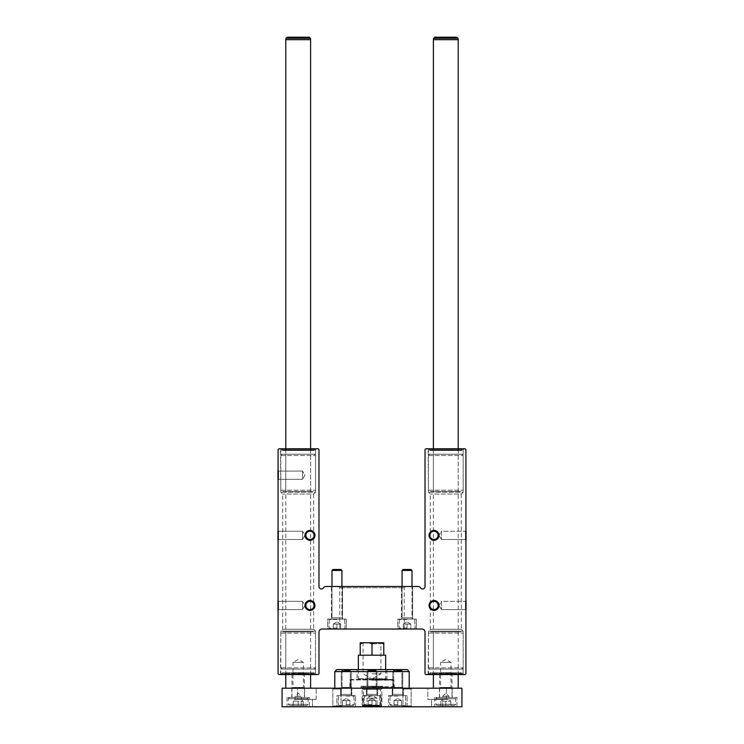 <?xml version="1.0" encoding="UTF-8"?>
<svg xmlns="http://www.w3.org/2000/svg" width="744" height="744" viewBox="0 0 744 744"><rect width="100%" height="100%" fill="white"/><g stroke="black" fill="none" stroke-linecap="round" stroke-linejoin="round"><path stroke-width="0.56" stroke-dasharray="3.72 2.79" d="M390.609 586.477L325.751 586.477A2.483 2.483 0 0 0 323.603 587.714A2.483 2.483 0 0 1 318.971 586.477L318.971 450.027A1.237 1.237 0 0 0 317.734 448.781L279.335 448.781A1.237 1.237 0 0 0 278.098 450.027L278.098 673.311A1.237 1.237 0 0 0 279.335 674.548L317.734 674.548A1.237 1.237 0 0 0 318.971 673.311L318.971 632.121A3.097 3.097 0 0 1 322.068 629.024L421.932 629.024A3.097 3.097 0 0 1 425.029 632.121L425.029 673.311A1.237 1.237 0 0 0 426.266 674.548L464.665 674.548A1.237 1.237 0 0 0 465.902 673.311L465.902 450.027A1.237 1.237 0 0 0 464.665 448.781L426.266 448.781A1.237 1.237 0 0 0 425.029 450.027L425.029 586.477A2.483 2.483 0 0 1 420.397 587.714A2.483 2.483 0 0 0 418.249 586.477L390.609 586.477M277.726 470.245L277.726 480.168L277.726 470.245L277.726 480.168L277.726 470.245L278.563 471.082L278.563 479.331L278.563 471.082L302.538 471.082L302.538 479.331L302.538 471.082L302.538 479.331L302.538 471.082L278.563 471.082L278.563 479.331L278.563 471.082L277.726 470.245M277.726 530.407L277.726 540.33L277.726 530.407L277.726 540.33L277.726 530.407L278.563 531.244L278.563 539.493L278.563 531.244L302.538 531.244L302.538 539.493L302.538 531.244L302.538 539.493L302.538 531.244L278.563 531.244L278.563 539.493L278.563 531.244L277.726 530.407M277.726 600.492L277.726 610.415L277.726 600.492L277.726 610.415L277.726 600.492L278.563 601.329L278.563 609.578L278.563 601.329L302.538 601.329L302.538 609.578L302.538 601.329L302.538 609.578L302.538 601.329L278.563 601.329L278.563 609.578L278.563 601.329L277.726 600.492M315.893 674.548L280.497 674.548L315.893 674.548L315.558 673.311L280.823 673.311L315.558 673.311L315.558 631.135L280.823 631.135L315.558 631.135L313.698 629.275L282.683 629.275L313.698 629.275L313.698 494.062L282.683 494.062L313.698 494.062L315.558 492.203L280.823 492.203L315.558 492.203L315.558 450.027L280.823 450.027L315.558 450.027L315.893 448.781L280.497 448.781L315.893 448.781M397.742 629.024L416.342 629.024L397.742 629.024L416.342 629.024L397.742 629.024L397.742 619.101L416.342 619.101L397.742 619.101L416.342 619.101L397.742 619.101L397.742 629.024M327.658 629.024L346.258 629.024L327.658 629.024L346.258 629.024L327.658 629.024L327.658 619.101L346.258 619.101L327.658 619.101L346.258 619.101L327.658 619.101L327.658 629.024M339.748 629.024L404.252 629.024L339.748 629.024L339.748 587.714L338.511 586.477L353.391 586.477L338.511 586.477M463.503 674.548L428.107 674.548L463.503 674.548L463.177 673.311L428.442 673.311L463.177 673.311L463.177 631.135L428.442 631.135L463.177 631.135L461.317 629.275L430.302 629.275L461.317 629.275L461.317 494.062L430.302 494.062L461.317 494.062L463.177 492.203L428.442 492.203L463.177 492.203L463.177 450.027L428.442 450.027L463.177 450.027L463.503 448.781L428.107 448.781L463.503 448.781M466.274 600.492L466.274 610.415L466.274 600.492L466.274 610.415L466.274 600.492L465.437 601.329L465.437 609.578L465.437 601.329L465.437 609.578L465.437 601.329L466.274 600.492M466.274 530.407L466.274 540.33L466.274 530.407L466.274 540.33L466.274 530.407L465.437 531.244L465.437 539.493L465.437 531.244L465.437 539.493L465.437 531.244L466.274 530.407M401.462 586.477L412.622 586.477L401.462 586.477L412.622 586.477L401.462 586.477L401.462 619.101L412.622 619.101L401.462 619.101L412.622 619.101L401.462 619.101L401.462 586.477M331.378 586.477L342.538 586.477L331.378 586.477L342.538 586.477L331.378 586.477L331.378 619.101L342.538 619.101L331.378 619.101L342.538 619.101L331.378 619.101L331.378 586.477M339.748 587.714L404.252 587.714L339.748 587.714M434.022 601.329A4.12 4.12 0 0 1 438.142 605.458A4.12 4.12 0 0 1 434.022 609.578A4.12 4.12 0 0 1 429.902 605.458A4.12 4.12 0 0 1 434.022 601.329M309.978 531.244A4.12 4.12 0 0 1 314.098 535.373A4.12 4.12 0 0 1 309.978 539.493A4.12 4.12 0 0 1 305.858 535.373A4.12 4.12 0 0 1 309.978 531.244M434.022 531.244A4.12 4.12 0 0 1 438.142 535.373A4.12 4.12 0 0 1 434.022 539.493A4.12 4.12 0 0 1 429.902 535.373A4.12 4.12 0 0 1 434.022 531.244M309.978 601.329A4.12 4.12 0 0 1 314.098 605.458A4.12 4.12 0 0 1 309.978 609.578A4.12 4.12 0 0 1 305.858 605.458A4.12 4.12 0 0 1 309.978 601.329M304.919 605.458L302.538 609.578L304.919 605.458L302.538 601.329L304.919 605.458M304.919 535.373L302.538 539.493L304.919 535.373L302.538 531.244L304.919 535.373M304.919 475.202L302.538 479.331L304.919 475.202L302.538 471.082L304.919 475.202M441.462 601.329L441.462 609.578L441.462 601.329L465.437 601.329L441.462 601.329L441.462 609.578L441.462 601.329L439.081 605.458L441.462 601.329M441.462 531.244L441.462 539.493L441.462 531.244L465.437 531.244L441.462 531.244L441.462 539.493L441.462 531.244L439.081 535.373L441.462 531.244M433.399 631.879L458.211 631.879L433.399 631.879L433.399 669.089L458.211 669.089L433.399 669.089L458.211 669.089L433.399 669.089L433.399 674.055L458.211 674.055L433.399 674.055L432.162 672.809L459.448 672.809L432.162 672.809M428.442 669.089L463.177 669.089L428.442 669.089L428.442 674.055L463.177 674.055L428.442 674.055M429.725 674.055L461.894 674.055L429.725 674.055L430.051 672.809L461.559 672.809L430.051 672.809M285.789 631.879L310.601 631.879L285.789 631.879L285.789 669.089L310.601 669.089L285.789 669.089L310.601 669.089L285.789 669.089L285.789 674.055L310.601 674.055L285.789 674.055L284.552 672.809L311.838 672.809L284.552 672.809M280.823 669.089L315.558 669.089L280.823 669.089L280.823 674.055L315.558 674.055L280.823 674.055M282.106 674.055L314.275 674.055L282.106 674.055L282.441 672.809L313.949 672.809L282.441 672.809M429.679 669.089L461.931 669.089L429.679 669.089L428.442 667.852L428.442 633.116L429.679 631.879L461.931 631.879L429.679 631.879M282.069 669.089L314.321 669.089L282.069 669.089L280.823 667.852L280.823 633.116L282.069 631.879L314.321 631.879L282.069 631.879M433.399 491.459L458.211 491.459L433.399 491.459L433.399 454.24L458.211 454.24L433.399 454.24L458.211 454.24L433.399 454.24L433.399 449.283L458.211 449.283L433.399 449.283L432.162 450.52L459.448 450.52L432.162 450.52M428.442 454.24L463.177 454.24L428.442 454.24L428.442 449.283L463.177 449.283L428.442 449.283M429.725 449.283L461.894 449.283L429.725 449.283L430.051 450.52L461.559 450.52L430.051 450.52M285.789 491.459L310.601 491.459L285.789 491.459L285.789 454.24L310.601 454.24L285.789 454.24L310.601 454.24L285.789 454.24L285.789 449.283L310.601 449.283L285.789 449.283L284.552 450.52L311.838 450.52L284.552 450.52M280.823 454.24L315.558 454.24L280.823 454.24L280.823 449.283L315.558 449.283L280.823 449.283M282.106 449.283L314.275 449.283L282.106 449.283L282.441 450.52L313.949 450.52L282.441 450.52M429.679 454.24L461.931 454.24L429.679 454.24L428.442 455.486L428.442 490.212L429.679 491.459L461.931 491.459L429.679 491.459M282.069 454.24L314.321 454.24L282.069 454.24L280.823 455.486L280.823 490.212L282.069 491.459L314.321 491.459L282.069 491.459M282.069 688.191L282.069 706.8L461.931 706.8L461.931 688.191L282.069 688.191M310.601 688.191L285.789 688.442L310.601 688.191M458.211 688.191L433.399 688.442L458.211 688.191M297.572 688.191L316.181 688.191L297.572 688.191L316.181 688.191L297.572 688.191L297.572 699.36L316.181 699.36L297.572 699.36L316.181 699.36L297.572 699.36L297.572 688.191M427.819 688.191L446.428 688.191L427.819 688.191L446.428 688.191L427.819 688.191L427.819 699.36L446.428 699.36L427.819 699.36L446.428 699.36L427.819 699.36L427.819 688.191M331.991 688.191L341.914 688.191L331.991 688.191L341.914 688.191L331.991 688.191L332.838 689.028L341.078 689.028L332.838 689.028L341.078 689.028L332.838 689.028L331.991 688.191M402.086 688.191L412.009 688.191L402.086 688.191L412.009 688.191L402.086 688.191L402.923 689.028L411.162 689.028L402.923 689.028L411.162 689.028L402.923 689.028L402.086 688.191M392.2 688.191L403.369 688.191L392.2 688.191L403.369 688.191L392.2 688.191L392.2 695.64L403.369 695.64L392.2 695.64L403.369 695.64L392.2 695.64L392.2 688.191M366.42 688.191L377.58 688.191L366.42 688.191L377.58 688.191L366.42 688.191L366.42 695.64L377.58 695.64L366.42 695.64L377.58 695.64L366.42 695.64L366.42 688.191M340.631 688.191L351.8 688.191L340.631 688.191L351.8 688.191L340.631 688.191L340.631 695.64L351.8 695.64L340.631 695.64L351.8 695.64L340.631 695.64L340.631 688.191M362.077 688.191L381.923 688.191L362.077 688.191L363.416 689.539L380.584 689.539L363.416 689.539L363.416 705.461L380.584 705.461L363.416 705.461L362.077 706.8L381.923 706.8L362.077 706.8M309.355 706.8L287.026 706.8L309.355 706.8L309.355 697.5L287.026 697.5L309.355 697.5M456.974 706.8L434.645 706.8L456.974 706.8L456.974 697.5L434.645 697.5L456.974 697.5M303.152 701.22L303.152 705.563L303.152 701.22L301.292 699.36L301.292 706.8L312.461 706.8L301.292 706.8L312.461 706.8L301.292 706.8L301.292 699.36L312.461 699.36L295.089 699.36L301.292 699.36L301.292 696.254L295.089 696.254L301.292 696.254L298.195 693.157L295.089 696.254L295.089 699.36L293.229 701.22L303.152 701.22L293.229 701.22L295.712 701.22L293.229 701.22L293.229 705.563L303.152 705.563L292.466 705.563L303.924 705.563L293.229 705.563L293.229 701.22M431.539 706.8L442.708 706.8L431.539 706.8L442.708 706.8L431.539 706.8L431.539 699.36L442.708 699.36L431.539 699.36L442.708 699.36L431.539 699.36L431.539 706.8M331.991 706.8L341.914 706.8L331.991 706.8L341.914 706.8L331.991 706.8L332.838 705.963L341.078 705.963L332.838 705.963L332.838 689.028L332.838 705.963L341.078 705.963L332.838 705.963L331.991 706.8M402.086 706.8L412.009 706.8L402.086 706.8L412.009 706.8L402.086 706.8L402.923 705.963L411.162 705.963L402.923 705.963L402.923 689.028L402.923 705.963L411.162 705.963L402.923 705.963L402.086 706.8M388.48 706.8L407.089 706.8L388.48 706.8L407.089 706.8L388.48 706.8L388.48 695.64L407.089 695.64L388.48 695.64L407.089 695.64L388.48 695.64L388.48 706.8M362.7 706.8L381.3 706.8L362.7 706.8L381.3 706.8L362.7 706.8L362.7 695.64L381.3 695.64L362.7 695.64L381.3 695.64L362.7 695.64L362.7 706.8M336.911 706.8L355.52 706.8L336.911 706.8L355.52 706.8L336.911 706.8L336.911 695.64L355.52 695.64L336.911 695.64L355.52 695.64L336.911 695.64L336.911 706.8M452.194 688.442L439.416 688.442L452.194 688.442L452.194 697.5L439.416 697.5L452.194 697.5M304.584 688.442L291.806 688.442L304.584 688.442L304.584 697.5L291.806 697.5L304.584 697.5M349.671 688.191L394.329 688.191L349.671 688.191L350.164 679.449L393.836 679.449L350.164 679.449M376.966 688.191L367.034 688.191L376.966 688.191L367.034 688.191L376.966 688.191L376.12 687.354L367.88 687.354L376.12 687.354L367.88 687.354L367.88 670.428L376.12 670.428L367.88 670.428L367.034 669.591L376.966 669.591L367.034 669.591L376.966 669.591L367.034 669.591L367.88 670.428L376.12 670.428L367.88 670.428L367.88 687.354L376.12 687.354L376.12 670.428L376.966 669.591L376.12 670.428L376.12 687.354L376.966 688.191M392.823 688.191L402.746 688.191L392.823 688.191L402.746 688.191L392.823 688.191L393.66 687.354L401.909 687.354L393.66 687.354L393.66 670.428L401.909 670.428L393.66 670.428L392.823 669.591L402.746 669.591L392.823 669.591L402.746 669.591L392.823 669.591L393.66 670.428L401.909 670.428L393.66 670.428L393.66 687.354L401.909 687.354L393.66 687.354L392.823 688.191M341.254 688.191L351.177 688.191L341.254 688.191L351.177 688.191L341.254 688.191L342.091 687.354L350.34 687.354L342.091 687.354L342.091 670.428L350.34 670.428L342.091 670.428L341.254 669.591L351.177 669.591L341.254 669.591L351.177 669.591L341.254 669.591L342.091 670.428L350.34 670.428L342.091 670.428L342.091 687.354L350.34 687.354L342.091 687.354L341.254 688.191M334.791 688.191L409.209 688.191L334.791 688.191M356.367 679.449L387.633 679.449L356.367 679.449L357.111 678.705L386.889 678.705L357.111 678.705L357.111 669.591L386.889 669.591L357.111 669.591M407.228 669.591L336.772 669.591M409.209 671.572L334.791 671.572M367.88 687.354L367.034 688.191L367.88 687.354M372 687.447L392.339 687.447L372 687.447M360.84 687.447L383.16 687.447L360.84 687.447L361.082 686.21L382.918 686.21L361.082 686.21M372 686.703L393.092 686.703L372 686.703M372 680.193L393.092 680.193L372 680.193M372 679.449L392.339 679.449L372 679.449M358.357 655.194L385.643 655.194M360.217 655.194L383.783 655.194L360.217 655.194L360.217 642.788L362.756 642.788L360.217 643.997M383.783 655.194L383.783 643.997L381.244 642.788L374.539 642.788L372 643.997L369.461 642.788L362.756 642.788M381.244 642.788L383.783 642.788L383.783 643.997M372 655.194L372 643.997M372 673.804L380.919 673.804L372 673.804M372 643.802L380.919 643.802L372 643.802M372 642.788L381.923 642.788L372 642.788M374.539 642.788L369.461 642.788M372 706.056L377.729 706.056L366.271 706.056L372 706.056L372 698.114L376.966 698.114L376.966 706.056L376.966 698.114L372 698.114L372 706.056M380.398 706.056L363.602 706.056L380.398 706.056L381.923 705.173L362.077 705.173L381.923 705.173L381.923 688.693L362.077 688.693L381.923 688.693L379.44 686.21L364.56 686.21L379.44 686.21M367.034 698.114L367.034 706.056L367.034 698.114L372 698.114L367.034 698.114L369.517 698.114L367.034 698.114L372 695.249L376.966 698.114L369.517 698.114L376.966 698.114M452.008 688.442L451.004 687.437L451.004 662.393L445.805 659.389L440.615 662.393L451.004 662.393L440.615 662.393L440.615 687.437L451.004 687.437L440.615 687.437L439.602 688.442L452.008 688.442L439.602 688.442M458.211 39.683L433.399 39.683M433.399 674.548L433.399 448.781M456.788 37.2L434.831 37.2M304.398 688.442L303.385 687.437L303.385 662.393L298.195 659.389L292.997 662.393L303.385 662.393L292.997 662.393L292.997 687.437L303.385 687.437L292.997 687.437L291.992 688.442L304.398 688.442L291.992 688.442M310.601 39.683L285.789 39.683M285.789 674.548L285.789 448.781M309.169 37.2L287.212 37.2M372 705.563L364.932 705.563L379.068 705.563L364.932 705.563L379.068 705.563L368.28 705.563L375.72 705.563L372 705.563L372 700.597L375.72 700.597L375.72 705.563L376.241 705.563L375.627 705.563L376.241 705.563L375.72 705.563L375.72 700.597L372 700.597L372 705.563L372 700.597L370.14 700.597L373.86 700.597L368.28 700.597L368.28 705.563L367.759 705.563L368.373 705.563L367.759 705.563L368.28 705.563L368.28 700.597L375.72 700.597L373.86 700.597L375.72 700.597L375.72 705.563L375.72 700.597L372 700.597L372 705.563M377.71 695.64L366.29 695.64L377.71 695.64L366.29 695.64L377.71 695.64L376.966 694.375L367.034 694.375L376.966 694.375L376.966 671.776L367.034 671.776L376.966 671.776L367.034 671.776L376.966 671.776L376.008 670.828L367.992 670.828L376.008 670.828L367.992 670.828L376.008 670.828L376.966 671.776L376.966 694.375L367.034 694.375L376.966 694.375L377.71 695.64M372 695.64L364.355 695.64L372 695.64M372 696.049L363.937 696.049L372 696.049M372 704.568L363.937 704.568L372 704.568M346.22 705.563L339.143 705.563L353.288 705.563L339.143 705.563L353.288 705.563L342.5 705.563L349.94 705.563L346.22 705.563L346.22 700.597L349.94 700.597L349.94 705.563L350.461 705.563L349.838 705.563L350.461 705.563L349.94 705.563L349.94 700.597L346.22 700.597L346.22 705.563L346.22 700.597L344.36 700.597L348.08 700.597L342.5 700.597L342.5 705.563L341.98 705.563L342.593 705.563L341.98 705.563L342.5 705.563L342.5 700.597L349.94 700.597L348.08 700.597L349.94 700.597L349.94 705.563L349.94 700.597L346.22 700.597L346.22 705.563M351.921 695.64L340.51 695.64L351.921 695.64L340.51 695.64L351.921 695.64L351.177 694.375L341.254 694.375L351.177 694.375L351.177 671.776L341.254 671.776L351.177 671.776L341.254 671.776L351.177 671.776L350.229 670.828L342.203 670.828L350.229 670.828L342.203 670.828L350.229 670.828L351.177 671.776L351.177 694.375L341.254 694.375L351.177 694.375L351.921 695.64M346.22 695.64L338.567 695.64L346.22 695.64M346.22 696.049L354.284 696.049L346.22 696.049M346.22 704.568L354.284 704.568L346.22 704.568M342.593 705.563L346.118 705.563L342.593 705.563M346.313 705.563L349.838 705.563L346.313 705.563M342.5 700.597L342.5 705.563L342.5 700.597L346.22 700.597L342.5 700.597L344.36 700.597L342.5 700.597L346.22 698.449L349.94 700.597L344.36 700.597L349.94 700.597L346.22 698.449L342.5 700.597M368.373 705.563L371.907 705.563L368.373 705.563M372.093 705.563L375.627 705.563L372.093 705.563M368.28 700.597L368.28 705.563L368.28 700.597L372 700.597L368.28 700.597L370.14 700.597L368.28 700.597L372 698.449L375.72 700.597L370.14 700.597L375.72 700.597L372 698.449L368.28 700.597M397.78 705.563L404.857 705.563L390.712 705.563L404.857 705.563L394.06 705.563L401.5 705.563L397.78 705.563L397.78 700.597L401.5 700.597L401.5 705.563L402.02 705.563L401.407 705.563L402.02 705.563L401.5 705.563L401.5 700.597L397.78 700.597L397.78 705.563L397.78 700.597L395.92 700.597L399.64 700.597L394.06 700.597L394.06 705.563L393.539 705.563L394.162 705.563L393.539 705.563L394.06 705.563L394.06 700.597L401.5 700.597L399.64 700.597L401.5 700.597L401.5 705.563L401.5 700.597L397.78 700.597L397.78 705.563M403.49 695.64L392.079 695.64L403.49 695.64L392.079 695.64L403.49 695.64L402.746 694.375L392.823 694.375L402.746 694.375L402.746 671.776L392.823 671.776L402.746 671.776L392.823 671.776L402.746 671.776L401.797 670.828L393.771 670.828L401.797 670.828L393.771 670.828L401.797 670.828L402.746 671.776L402.746 694.375L392.823 694.375L402.746 694.375L403.49 695.64M397.78 695.64L405.434 695.64L397.78 695.64M397.78 696.049L389.717 696.049L397.78 696.049M397.78 704.568L389.717 704.568L397.78 704.568M394.162 705.563L397.687 705.563L394.162 705.563M397.882 705.563L401.407 705.563L397.882 705.563M394.06 700.597L394.06 705.563L394.06 700.597L397.78 700.597L394.06 700.597L395.92 700.597L394.06 700.597L397.78 698.449L401.5 700.597L395.92 700.597L401.5 700.597L397.78 698.449L394.06 700.597M445.805 705.563L440.076 705.563L445.805 705.563L445.805 701.22L450.771 701.22L443.331 701.22L445.805 701.22L445.805 705.563M454.491 705.563L437.128 705.563L454.491 705.563L455.728 704.317L455.728 698.737L454.491 697.5L437.128 697.5L454.491 697.5M452.008 697.5L439.602 697.5L452.008 697.5L452.008 673.832L439.602 673.832L452.008 673.832L450.864 672.688L440.746 672.688L450.864 672.688M443.331 701.22L448.288 701.22L443.331 701.22M440.848 701.22L440.848 705.563L440.848 701.22L442.708 699.36L448.911 699.36L442.708 699.36L442.708 696.254L448.911 696.254L442.708 696.254L445.805 693.157L448.911 696.254L448.911 699.36L450.771 701.22L450.771 705.563L450.771 701.22M306.872 705.563L289.509 705.563L306.872 705.563L308.118 704.317L308.118 698.737L306.872 697.5L289.509 697.5L306.872 697.5M304.398 697.5L291.992 697.5L304.398 697.5L304.398 673.832L291.992 673.832L304.398 673.832L303.254 672.688L293.136 672.688L303.254 672.688M298.195 701.22L298.195 705.563L298.195 701.22M407.042 629.024L399.974 629.024L414.11 629.024L399.974 629.024L414.11 629.024L403.322 629.024L410.762 629.024L407.042 629.024L407.042 624.058L410.762 624.058L410.762 629.024L411.283 629.024L410.669 629.024L411.283 629.024L410.762 629.024L410.762 624.058L407.042 624.058L407.042 629.024L407.042 624.058L405.182 624.058L408.902 624.058L403.322 624.058L403.322 629.024L402.802 629.024L403.415 629.024L402.802 629.024L403.322 629.024L403.322 624.058L410.762 624.058L408.902 624.058L410.762 624.058L410.762 629.024L410.762 624.058L407.042 624.058L407.042 629.024M412.009 570.434L402.086 570.434L403.034 569.486L411.051 569.486L403.034 569.486L411.051 569.486L412.009 570.434L402.086 570.434L412.009 570.434L412.009 617.836L402.086 617.836L412.009 617.836L412.753 619.101L401.342 619.101L412.753 619.101L401.342 619.101L412.753 619.101L412.009 617.836L402.086 617.836L412.009 617.836L412.009 586.477M407.042 619.101L399.398 619.101L407.042 619.101M407.042 619.519L398.979 619.519L407.042 619.519M407.042 628.029L398.979 628.029L407.042 628.029M336.958 629.024L344.026 629.024L329.89 629.024L344.026 629.024L333.238 629.024L340.678 629.024L336.958 629.024L336.958 624.058L340.678 624.058L340.678 629.024L341.198 629.024L340.585 629.024L341.198 629.024L340.678 629.024L340.678 624.058L336.958 624.058L336.958 629.024L336.958 624.058L335.098 624.058L338.818 624.058L333.238 624.058L333.238 629.024L332.717 629.024L333.331 629.024L332.717 629.024L333.238 629.024L333.238 624.058L340.678 624.058L338.818 624.058L340.678 624.058L340.678 629.024L340.678 624.058L336.958 624.058L336.958 629.024M341.914 570.434L331.991 570.434L332.949 569.486L340.966 569.486L332.949 569.486L340.966 569.486L341.914 570.434L331.991 570.434L341.914 570.434L341.914 617.836L331.991 617.836L341.914 617.836L342.659 619.101L331.247 619.101L342.659 619.101L331.247 619.101L342.659 619.101L341.914 617.836L331.991 617.836L341.914 617.836L341.914 586.477M336.958 619.101L344.602 619.101L336.958 619.101M336.958 619.519L328.894 619.519L336.958 619.519M336.958 628.029L328.894 628.029L336.958 628.029M333.331 629.024L336.865 629.024L333.331 629.024M337.051 629.024L340.585 629.024L337.051 629.024M333.238 624.058L333.238 629.024L333.238 624.058L336.958 624.058L333.238 624.058L335.098 624.058L333.238 624.058L336.958 621.91L340.678 624.058L335.098 624.058L340.678 624.058L336.958 621.91L333.238 624.058M403.415 629.024L406.949 629.024L403.415 629.024M407.135 629.024L410.669 629.024L407.135 629.024M403.322 624.058L403.322 629.024L403.322 624.058L407.042 624.058L403.322 624.058L405.182 624.058L403.322 624.058L407.042 621.91L410.762 624.058L405.182 624.058L410.762 624.058L407.042 621.91L403.322 624.058M428.442 633.116L463.177 633.116L428.442 633.116M428.442 667.852L463.177 667.852L428.442 667.852M280.823 633.116L315.558 633.116L280.823 633.116M280.823 667.852L315.558 667.852L280.823 667.852M428.442 490.212L463.177 490.212L428.442 490.212M428.442 455.486L463.177 455.486L428.442 455.486M280.823 490.212L315.558 490.212L280.823 490.212M280.823 455.486L315.558 455.486L280.823 455.486M349.671 679.942L394.329 679.942L349.671 679.942M362.077 642.788L363.081 643.802L363.081 673.804L372 678.956L385.643 678.956L358.357 678.956L372 678.956L380.919 673.804L380.919 643.802L381.923 642.788M360.84 686.461L383.16 686.461L360.84 686.461M458.016 38.27L433.603 38.27M310.397 38.27L285.984 38.27M455.728 704.317L435.882 704.317L455.728 704.317M455.728 698.737L435.882 698.737L455.728 698.737M308.118 704.317L288.272 704.317L308.118 704.317M308.118 698.737L288.272 698.737L308.118 698.737M404.252 629.024L404.252 587.714L405.489 586.477M416.342 629.024L416.342 619.101L416.342 629.024M412.622 619.101L412.622 586.477L412.622 619.101M346.258 629.024L346.258 619.101L346.258 629.024M342.538 619.101L342.538 586.477L342.538 619.101M280.497 674.548L280.823 631.135L282.683 629.275L282.683 494.062L280.823 492.203L280.497 448.781M428.107 674.548L428.442 631.135L430.302 629.275L430.302 494.062L428.442 492.203L428.107 448.781M278.563 609.578L277.726 610.415L278.563 609.578L302.538 609.578L278.563 609.578M278.563 539.493L277.726 540.33L278.563 539.493L302.538 539.493L278.563 539.493M278.563 479.331L277.726 480.168L278.563 479.331L302.538 479.331L278.563 479.331M439.081 605.458L441.462 609.578L465.437 609.578L466.274 610.415L465.437 609.578L441.462 609.578L439.081 605.458M439.081 535.373L441.462 539.493L465.437 539.493L466.274 540.33L465.437 539.493L441.462 539.493L439.081 535.373M458.211 631.879L458.211 674.055L459.448 672.809M463.177 674.055L463.177 669.089M461.559 672.809L461.894 674.055M310.601 631.879L310.601 674.055L311.838 672.809M315.558 674.055L315.558 669.089M313.949 672.809L314.275 674.055M461.931 669.089L463.177 667.852L463.177 633.116L461.931 631.879M314.321 669.089L315.558 667.852L315.558 633.116L314.321 631.879M458.211 491.459L458.211 449.283L459.448 450.52M463.177 449.283L463.177 454.24M461.559 450.52L461.894 449.283M310.601 491.459L310.601 449.283L311.838 450.52M315.558 449.283L315.558 454.24M313.949 450.52L314.275 449.283M461.931 454.24L463.177 455.486L463.177 490.212L461.931 491.459M314.321 454.24L315.558 455.486L315.558 490.212L314.321 491.459M381.923 688.191L380.584 689.539L380.584 705.461L381.923 706.8M381.3 706.8L381.3 695.64L381.3 706.8M377.58 695.64L377.58 688.191L377.58 695.64M355.52 706.8L355.52 695.64L355.52 706.8M351.8 695.64L351.8 688.191L351.8 695.64M407.089 706.8L407.089 695.64L407.089 706.8M403.369 695.64L403.369 688.191L403.369 695.64M411.162 705.963L412.009 706.8L411.162 705.963L411.162 689.028L412.009 688.191L411.162 689.028L411.162 705.963M341.078 705.963L341.914 706.8L341.078 705.963L341.078 689.028L341.914 688.191L341.078 689.028L341.078 705.963M442.708 706.8L442.708 699.36L442.708 706.8M446.428 699.36L446.428 688.191L446.428 699.36M312.461 706.8L312.461 699.36L312.461 706.8M316.181 699.36L316.181 688.191L316.181 699.36M439.416 688.442L439.416 697.5M434.645 697.5L434.645 706.8M291.806 688.442L291.806 697.5M287.026 697.5L287.026 706.8M394.329 688.191L393.836 679.449M386.889 669.591L386.889 678.705L387.633 679.449M350.34 687.354L351.177 688.191L350.34 687.354L350.34 670.428L351.177 669.591L350.34 670.428L350.34 687.354M401.909 687.354L402.746 688.191L401.909 687.354L401.909 670.428L402.746 669.591L401.909 670.428L401.909 687.354M392.339 687.447L393.092 686.703L393.092 680.193L392.339 679.449M351.661 687.447L350.908 686.703L350.908 680.193L351.661 679.449M385.643 669.591L385.643 678.956L386.145 679.449M358.357 669.591L358.357 678.956L357.855 679.449M383.16 687.447L382.918 686.21M376.966 705.61L377.729 706.056M367.034 705.61L366.271 706.056M363.602 706.056L362.077 705.173L362.077 688.693L364.56 686.21M458.211 674.548L458.211 448.781M310.601 674.548L310.601 448.781M368.28 705.042L367.759 705.563L368.28 705.042M375.72 705.042L376.241 705.563L375.72 705.042M367.034 694.375L366.29 695.64L367.034 694.375L367.034 671.776L367.992 670.828L367.034 671.776L367.034 694.375M364.355 695.64L363.937 704.568L364.355 695.64M379.645 695.64L380.063 704.568L379.645 695.64M379.068 705.563L380.063 704.568L379.068 705.563M364.932 705.563L363.937 704.568L364.932 705.563M342.5 705.042L341.98 705.563L342.5 705.042M349.94 705.042L350.461 705.563L349.94 705.042M341.254 694.375L340.51 695.64L341.254 694.375L341.254 671.776L342.203 670.828L341.254 671.776L341.254 694.375M338.567 695.64L338.157 704.568L338.567 695.64M353.865 695.64L354.284 704.568L353.865 695.64M353.288 705.563L354.284 704.568L353.288 705.563M339.143 705.563L338.157 704.568L339.143 705.563M394.06 705.042L393.539 705.563L394.06 705.042M401.5 705.042L402.02 705.563L401.5 705.042M392.823 694.375L392.079 695.64L392.823 694.375L392.823 671.776L393.771 670.828L392.823 671.776L392.823 694.375M390.135 695.64L389.717 704.568L390.135 695.64M405.434 695.64L405.843 704.568L405.434 695.64M404.857 705.563L405.843 704.568L404.857 705.563M390.712 705.563L389.717 704.568L390.712 705.563M450.771 704.791L451.534 705.563M440.848 704.791L440.076 705.563M437.128 697.5L435.882 698.737L435.882 704.317L437.128 705.563M439.602 697.5L439.602 673.832L440.746 672.688M303.152 704.791L303.924 705.563M293.229 704.791L292.466 705.563M289.509 697.5L288.272 698.737L288.272 704.317L289.509 705.563M291.992 697.5L291.992 673.832L293.136 672.688M403.322 628.503L402.802 629.024L403.322 628.503M410.762 628.503L411.283 629.024L410.762 628.503M402.086 570.434L402.086 617.836L401.342 619.101L402.086 617.836L402.086 586.477M399.398 619.101L398.979 628.029L399.398 619.101M414.687 619.101L415.106 628.029L414.687 619.101M414.11 629.024L415.106 628.029L414.11 629.024M399.974 629.024L398.979 628.029L399.974 629.024M333.238 628.503L332.717 629.024L333.238 628.503M340.678 628.503L341.198 629.024L340.678 628.503M331.991 570.434L331.991 617.836L331.247 619.101L331.991 617.836L331.991 586.477M329.313 619.101L328.894 628.029L329.313 619.101M344.602 619.101L345.021 628.029L344.602 619.101M344.026 629.024L345.021 628.029L344.026 629.024M329.89 629.024L328.894 628.029L329.89 629.024"/><path stroke-width="1.12" d="M390.609 586.477L325.751 586.477A2.483 2.483 0 0 0 323.603 587.714A2.483 2.483 0 0 1 318.971 586.477L318.971 450.027A1.237 1.237 0 0 0 317.734 448.781L279.335 448.781A1.237 1.237 0 0 0 278.098 450.027L278.098 673.311A1.237 1.237 0 0 0 279.335 674.548L317.734 674.548A1.237 1.237 0 0 0 318.971 673.311L318.971 632.121A3.097 3.097 0 0 1 322.068 629.024L421.932 629.024A3.097 3.097 0 0 1 425.029 632.121L425.029 673.311A1.237 1.237 0 0 0 426.266 674.548L464.665 674.548A1.237 1.237 0 0 0 465.902 673.311L465.902 450.027A1.237 1.237 0 0 0 464.665 448.781L426.266 448.781A1.237 1.237 0 0 0 425.029 450.027L425.029 586.477A2.483 2.483 0 0 1 420.397 587.714A2.483 2.483 0 0 0 418.249 586.477L390.609 586.477M309.978 600.492A4.966 4.966 0 0 1 314.275 607.932A4.966 4.966 0 0 1 305.682 607.932A4.966 4.966 0 0 1 309.978 600.492M434.022 530.407A4.966 4.966 0 0 1 438.318 537.847A4.966 4.966 0 0 1 429.725 537.847A4.966 4.966 0 0 1 434.022 530.407M309.978 530.407A4.966 4.966 0 0 1 314.275 537.847A4.966 4.966 0 0 1 305.682 537.847A4.966 4.966 0 0 1 309.978 530.407M434.022 600.492A4.966 4.966 0 0 1 438.318 607.932A4.966 4.966 0 0 1 429.725 607.932A4.966 4.966 0 0 1 434.022 600.492M434.022 601.329A4.12 4.12 0 0 1 437.593 607.513A4.12 4.12 0 0 1 430.451 607.513A4.12 4.12 0 0 1 434.022 601.329M309.978 531.244A4.12 4.12 0 0 1 313.55 537.428A4.12 4.12 0 0 1 306.407 537.428A4.12 4.12 0 0 1 309.978 531.244M434.022 531.244A4.12 4.12 0 0 1 437.593 537.428A4.12 4.12 0 0 1 430.451 537.428A4.12 4.12 0 0 1 434.022 531.244M309.978 601.329A4.12 4.12 0 0 1 313.55 607.513A4.12 4.12 0 0 1 306.407 607.513A4.12 4.12 0 0 1 309.978 601.329M461.931 706.8L282.069 706.8L282.069 688.191L461.931 688.191L461.931 706.8M336.772 669.591L407.228 669.591L409.209 671.572L334.791 671.572L336.772 669.591M334.791 688.191L334.791 671.572M385.643 669.591L385.643 655.194L358.357 655.194L358.357 669.591M360.217 655.194L360.217 643.997L362.756 642.788L369.461 642.788L372 643.997L374.539 642.788L381.244 642.788L383.783 643.997L383.783 642.788L381.244 642.788M362.756 642.788L360.217 642.788L360.217 643.997M372 655.194L372 643.997M383.783 655.194L383.783 643.997M369.461 642.788L374.539 642.788M433.399 448.781L433.399 39.683L458.211 39.683L458.211 448.781M433.399 688.191L433.399 674.548M433.603 38.27L458.016 38.27L456.788 37.2L434.831 37.2L433.603 38.27L433.399 39.683M285.789 448.781L285.789 39.683L310.601 39.683L310.601 448.781M285.789 688.191L285.789 674.548M285.984 38.27L310.397 38.27L309.169 37.2L287.212 37.2L285.984 38.27L285.789 39.683M402.086 586.477L402.086 570.434L412.009 570.434L412.009 586.477M402.086 570.434L403.034 569.486L411.051 569.486L412.009 570.434M331.991 586.477L331.991 570.434L341.914 570.434L341.914 586.477M331.991 570.434L332.949 569.486L340.966 569.486L341.914 570.434M409.209 688.191L409.209 671.572M458.211 688.191L458.211 674.548M458.016 38.27L458.211 39.683M310.601 688.191L310.601 674.548M310.397 38.27L310.601 39.683"/></g></svg>

